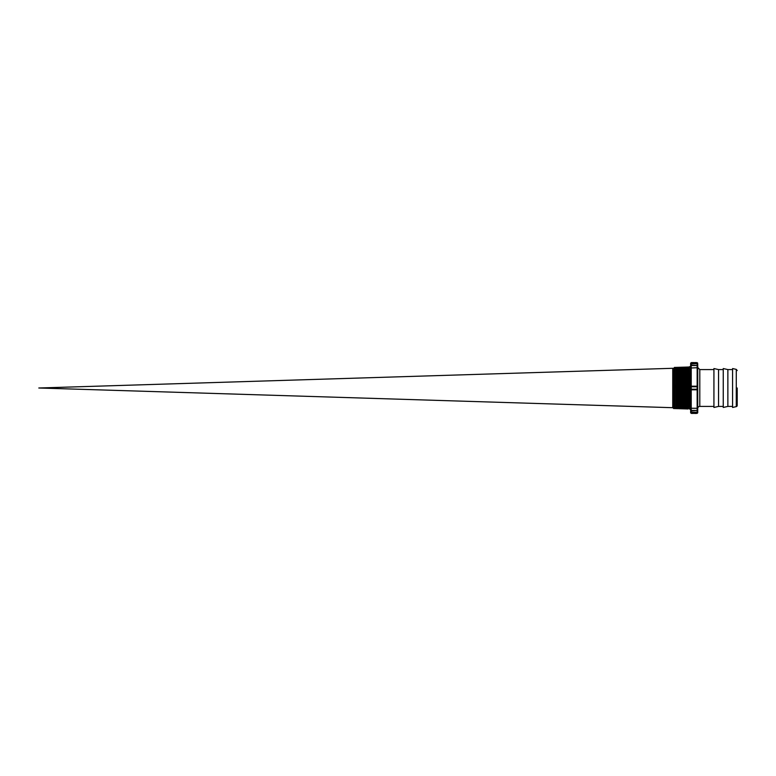 <?xml version="1.0" encoding="UTF-8"?>
<svg xmlns="http://www.w3.org/2000/svg" width="776" height="776" viewBox="0 0 776 776"><rect width="100%" height="100%" fill="white"/><g stroke="black" fill="none" stroke-linecap="round" stroke-linejoin="round"><path stroke-width="1.16" d="M679.349 403.307L679.213 407.904L676.216 407.807L679.136 407.895L678.631 408.768L678.68 407.885M679.175 407.39L679.262 403.307M688.933 388L688.593 407.507L688.312 384.333C688.128 360.753 687.943 364.274 687.759 388C687.565 412.279 687.381 414.966 687.197 390.755L686.915 368.328L686.576 388C686.382 414.491 686.178 413.598 685.984 387.195C685.79 362.033 685.596 362.295 685.402 388L685.053 407.206L684.772 383.674C684.587 360.743 684.403 364.817 684.228 388C684.034 412.57 683.84 414.607 683.656 390.056L683.375 368.299L683.045 388C682.841 414.801 682.647 413.133 682.443 386.516C682.25 362.149 682.055 362.644 681.871 388C681.687 410.766 681.503 415.228 681.328 392.86L681.047 369.085L680.688 388C680.494 413.317 680.309 413.773 680.115 389.368C679.912 362.906 679.718 361.422 679.514 388L679.184 407.545L678.903 385.847C678.709 361.558 678.525 363.721 678.331 388C678.156 411.037 677.972 414.937 677.788 392.161L677.506 368.988L677.157 388C676.963 413.385 676.769 413.608 676.575 388.679C676.371 362.722 676.177 362.014 675.983 388M677.962 407.866L677.458 408.739L676.866 367.29L676.914 368.173L678.03 368.134L677.37 368.154L677.972 367.242L678.622 407.885M677.952 407.866L678.631 408.768L677.972 367.242M676.866 367.281L677.38 408.739L676.866 407.827L676.274 408.7L676.332 407.817M675.683 367.32L676.274 408.7L675.683 367.32L675.741 368.202L676.856 368.173L676.187 368.193L676.798 367.281M675.896 388C676.08 364.516 676.265 361.335 676.449 384.721L676.73 407.216L677.07 388M674.451 368.241L674.509 367.358L675.673 368.212L675.013 368.231L675.615 367.32M676.265 407.807L676.206 408.7L675.683 407.788L38.8 388L674.557 368.241L38.8 388L675.605 407.788L675.101 408.661L675.149 407.778M674.383 368.251L675.023 408.661L674.499 407.749L673.917 408.622L673.975 407.74M674.8 388C674.616 411.319 674.431 414.636 674.247 391.482L673.966 368.91L673.626 388C673.423 413.443 673.228 413.443 673.034 388L673.558 382.005L674.131 388C674.325 413.482 674.519 413.482 674.713 388M674.131 388L673.558 388L673.849 408.622L672.472 407.419M679.213 407.904L679.737 408.806L679.155 367.203L678.622 368.115L678.04 367.252M680.523 403.307L679.805 408.806L679.951 403.307M680.193 372.693L680.329 367.174L679.805 368.086L679.223 367.213L679.737 408.806M679.766 368.59L679.679 372.693M679.592 372.693L679.718 368.086M679.427 388C679.611 364.4 679.795 361.18 679.989 384.673L680.261 407.313L680.601 388C680.804 362.276 680.998 362.256 681.192 387.942C681.386 413.763 681.59 413.783 681.784 388L682.123 368.6L682.405 391.22C682.589 414.898 682.773 411.794 682.958 388C683.142 364.293 683.336 361.024 683.52 384.624L683.802 407.41L684.141 388C684.335 362.14 684.529 362.111 684.723 387.913C684.927 413.899 685.121 413.928 685.315 388L685.654 368.484L685.935 391.211C686.12 415.034 686.304 411.949 686.498 388C686.682 364.177 686.867 360.869 687.051 384.576L687.332 407.516L687.672 388C687.866 362.004 688.06 361.965 688.263 387.884C688.457 414.045 688.652 414.083 688.846 388M680.358 407.429L680.445 403.307M681.706 403.307L680.988 408.845L681.056 403.307M681.367 372.693L681.503 367.135L680.979 368.047L680.397 367.174L680.988 408.845M680.94 368.551L680.853 372.693M680.765 372.693L680.901 368.047M681.532 407.468L681.619 403.307M682.55 372.693L683.268 408.913L682.744 408.011L682.094 408.884L681.57 407.972M683.724 372.693L683.86 367.067L683.336 367.97L682.686 367.096L682.085 368.018L681.58 367.135L682.162 408.884M682.123 368.522L682.036 372.693M681.949 372.693L682.075 368.008M683.792 372.693L684.451 408.952L683.85 408.04L683.278 408.923M684.898 372.693L685.625 408.991L685.101 408.079L684.519 408.952L684.655 403.307M686.081 372.693L686.217 366.99L685.693 367.902L685.043 367.029L684.432 367.94L683.928 367.067L684.597 403.307M684.306 372.693L684.432 367.931M687.255 372.693L687.39 366.951L686.867 367.863L686.217 366.99L686.808 409.03L686.285 408.118L685.703 408.991L685.838 403.307M687.594 403.307L686.876 409.03L687.012 403.307M687.42 407.642L687.507 403.307M688.778 403.307L688.05 409.059L688.196 403.307M688.428 372.693L688.574 366.922L688.05 367.824L687.468 366.951L688.128 403.307M688.011 368.338L687.914 372.693M687.837 372.693L687.963 367.824M688.593 407.681L688.69 403.307M689.01 372.693L689.428 386.991M689.428 378.261L689.243 367.843L688.642 366.922L689.369 403.307M689.185 368.299L689.098 372.693M673.034 388L673.558 388L673.558 382.005M673.908 407.74L673.626 382.015M672.743 407.701L672.743 368.299L673.917 368.26L674.509 367.358L675.081 407.778M677.438 407.846L677.39 408.739L677.506 407.846M680.251 372.693L680.368 367.485M681.435 372.693L682.094 408.874M682.608 372.693L682.715 367.417M682.754 367.096L683.336 408.923M684.965 372.693L685.072 367.349M685.111 367.029L685.771 403.307M686.139 372.693L686.256 367.31M686.285 366.99L686.954 403.307M687.323 372.693L687.468 366.961M688.496 372.693L689.301 403.307M680.397 367.174L680.921 408.845L680.397 407.933M687.458 366.951L687.982 409.059L687.458 408.157M689.806 409.204L689.428 366.796L689.806 409.204A0.844 0.844 0 0 1 690.65 410.048M697.721 408.496A2.076 2.076 0 0 1 699.797 406.42L699.797 369.58L697.721 367.504L697.721 386.778L697.158 386.205A0.563 0.563 0 0 1 697.721 386.778L697.158 386.778L697.158 389.222L697.721 389.222L697.721 410.446L697.721 364.216A0.563 0.485 180 0 0 697.158 363.721L691.222 363.643A0.563 0.563 0 0 0 690.65 364.216L690.65 412.784L691.222 413.346L691.222 412.279L697.158 412.279A0.563 0.485 0 0 0 697.721 411.784L697.721 410.446A0.563 0.485 180 0 1 697.158 410.931L697.158 413.346L697.721 412.784L697.721 410.048L697.721 412.784M691.222 363.643L691.222 362.654L690.65 363.216L690.65 365.554L697.158 365.554L697.158 367.727L690.65 368.008M697.158 412.279L691.222 412.279A0.563 0.485 180 0 1 690.65 411.784L690.65 410.446L690.65 411.784A0.563 0.563 0 0 0 691.222 412.357M697.721 407.992L697.158 408.273L697.158 410.446L697.721 410.446M697.721 389.222L697.158 389.795L697.158 408.273L691.222 408.273L691.222 389.795L697.158 389.795L697.721 389.222L697.158 389.795A0.563 0.563 0 0 0 697.721 389.222M695.189 362.567L697.158 362.654L697.158 365.069A0.563 0.485 0 0 1 697.721 365.554L697.721 368.008L697.158 367.727L697.158 386.205L697.721 386.778L697.158 386.205L691.222 386.205A0.563 0.563 0 0 0 690.65 386.778L691.222 386.778L691.222 389.222L690.65 389.222L691.222 389.795L690.65 389.222A0.563 0.563 0 0 0 691.222 389.795L691.222 389.222L697.158 389.222L697.158 389.795M697.158 386.205L697.158 386.778L691.222 386.778L691.222 365.069A0.563 0.485 180 0 0 690.65 365.554M697.158 363.643A0.563 0.563 0 0 1 697.721 364.216L697.721 365.952M691.707 413.113L693.143 412.91M691.513 413.424L693.21 413.045M691.222 413.346L692.978 413.433M694.52 413.181L696.877 413.181M692.978 412.754L692.347 412.628M692.231 412.512L693.21 412.599L692.231 412.502M692.425 412.502L693.017 412.541M694.18 362.741L691.911 362.751M696.508 362.625L695.15 362.605M696.508 362.867L695.374 363.013M691.911 362.576L694.18 362.635L691.843 362.664M691.222 412.279L691.222 410.446L690.65 410.446A0.563 0.485 0 0 0 691.222 410.931L697.158 410.446L691.222 410.446L691.222 408.273L690.65 407.992M690.65 364.216A0.563 0.485 0 0 1 691.222 363.721L697.158 363.721M690.65 386.778L691.222 386.205M693.919 362.731L693.201 362.683L693.919 362.731M692.949 362.683L692.173 362.751L692.949 362.683M691.843 362.625L694.113 362.576M695.723 362.838L696.305 362.858L695.723 362.877M691.222 362.654L691.911 362.664M693.21 412.463L691.513 412.463M691.465 412.851L693.23 412.851M692.832 412.784L691.658 412.851L692.832 412.784M691.658 412.764L693.036 412.764M695.839 413.443L694.743 413.433M695.228 413.414L696.877 413.298M693.017 413.317L692.425 413.356L693.017 413.346M693.21 413.395L692.386 413.22L693.21 413.171M694.52 413.424L695.228 413.375M697.158 413.346L694.52 413.249M694.52 413.346L692.832 413.443M695.48 413.375L696.518 413.395L695.48 413.414M693.017 413.404L692.434 413.424L693.017 413.404M696.615 413.269L695.868 413.278L696.615 413.22M695.597 413.22L694.792 413.288L695.597 413.278M694.792 413.191L695.597 413.181M691.862 413.433L692.347 413.433M693.21 413.142L691.513 413.133M718.547 406.42L718.547 369.58L713.93 368.542L713.93 407.458L718.547 406.42L723.251 406.42M727.869 406.42L727.869 369.58L723.251 368.542L723.251 407.458L727.869 406.42L732.583 406.42M736.278 406.624L736.278 369.376L732.583 368.542L732.583 407.458L736.278 406.624A1.174 1.174 0 0 0 737.2 405.479L737.2 388M737.2 402.889L737.2 405.479M697.721 365.554L691.222 365.069L691.222 363.721M38.8 388L674.557 368.241L38.8 388M689.428 408.758L688.642 408.195M689.806 366.796L690.65 365.952M697.158 412.357A0.563 0.563 0 0 0 697.721 411.784M697.158 362.654L697.721 363.216M694.18 362.654L695.15 362.654M699.797 406.42L713.93 406.42M699.797 369.58L713.93 369.58M695.577 413.443L696.111 413.443M718.547 369.58L723.251 369.58M727.869 369.58L732.583 369.58M736.278 369.376L737.2 370.521M679.087 403.307L679.601 403.307M680.261 403.307L680.843 403.307M683.802 403.307L684.316 403.307M684.374 403.307L684.888 403.307M685.557 403.307L686.071 403.307M686.663 403.307L687.245 403.307M687.332 403.307L687.846 403.307M687.905 403.307L688.419 403.307M688.506 403.307L689.428 403.307M678.757 372.693L679.854 372.693M679.941 372.693L680.474 372.693M680.533 372.693L681.027 372.693M681.115 372.693L682.211 372.693M682.298 372.693L682.822 372.693M683.472 372.693L684.073 372.693M684.645 372.693L685.179 372.693M685.829 372.693L686.362 372.693M687.002 372.693L688.099 372.693M688.186 372.693L689.282 372.693"/></g></svg>
